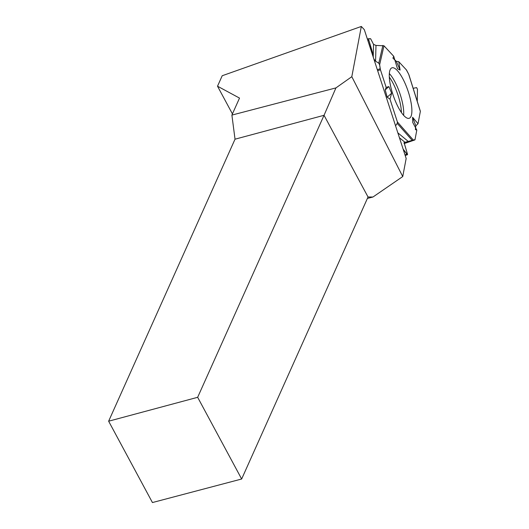 <?xml version="1.0" encoding="UTF-8"?>
<svg xmlns="http://www.w3.org/2000/svg" width="529" height="529" viewBox="0 0 529 529"><rect width="100%" height="100%" fill="white"/><g stroke="black" fill="none" stroke-linecap="round" stroke-linejoin="round"><path stroke-width="0.79" d="M372.224 54.004L372.8 53.813L373.362 57.502L372.343 51.882L368.422 38.762L370.611 38.703L373.54 44.37L375.98 45.428L383.981 45.798L393.721 56.272L392.921 58.15L396.314 61.331L398.754 61.675L406.279 69.768L408.686 74.239L420.35 111.421L418.016 123.746L412.607 117.259L412.752 122.497L416.812 130.108L415.014 139.63A2.162 0.628 71.1 0 1 414.815 139.947L404.077 143.617L414.789 139.954A2.162 0.628 71.1 0 0 414.815 139.947L404.044 142.539L407.482 154.157L407.482 154.713L405.201 155.493M394.832 59.942L396.314 61.331L400.096 70.079L397.484 68.717L393.721 56.272L383.981 45.798L379.624 64.776L378.79 63.196L375.577 61.205L373.824 58.931L375.577 61.205L378.79 63.196L379.624 64.776L380.444 69.782L386.17 87.397L385.198 89.89L387.195 97.177L389.992 99.168L397.398 121.954L397.226 123.396L395.553 125.79L397.226 123.396L397.398 121.954L389.992 99.168L387.195 97.177L385.198 89.89L386.17 87.397L388.881 86.597L391.645 93.203L389.992 99.168M372.8 53.813L368.415 38.762L367.384 39.113L370.611 38.703L373.54 44.37L375.98 45.428L383.981 45.798M420.35 111.421L418.016 123.746L415.814 125.836L415.41 129.598L416.812 130.108L415.014 139.63L404.077 142.532L407.482 154.157L406.9 154.25L403.131 149.112L407.482 154.713M418.016 123.746L415.814 125.836L415.596 127.826M379.624 64.776L380.192 68.737A2.162 0.628 71.1 0 0 380.444 69.782L386.17 87.397M396.314 61.331L398.754 61.675L406.279 69.768A2.162 0.628 71.1 0 1 406.755 70.489L408.686 74.239M413.156 88.303L416.614 87.622L417.447 89.236L417.269 101.403L417.447 89.236L416.614 87.622L413.156 88.303M400.096 70.079L398.754 61.675M408.322 91.874A26.662 7.723 -108.9 0 1 409.036 118.337A26.662 7.723 -108.9 0 1 393.272 95.557A26.662 7.723 -108.9 0 1 391.804 67.884A26.662 7.723 -108.9 0 1 408.322 91.874M412.607 117.259L415.814 125.836M387.195 97.177L391.645 93.203M385.198 89.89L388.881 86.597M361.327 26.45L351.811 76.692L402.741 176.554L406.166 158.469L364.322 29.67L361.327 26.45L222.206 75.74L217.518 86.207L232.429 113.9M351.811 76.692L335.941 87.9L231.894 115.091L239.518 98.09L217.518 86.207M152.438 502.55L241.654 479.01L197.661 397.305L108.637 421.203L152.438 502.55M402.741 176.554L372.958 197.013L368.039 197L324.046 115.296L335.941 87.9M197.661 397.305L324.046 115.296L235.028 139.193L231.894 115.091M368.039 197L241.654 479.01M108.637 421.203L235.028 139.193M372.958 197.013L367.397 198.435M405.082 142.38L399.428 137.725M397.841 132.845L408.434 141.56M373.223 56.755L373.54 44.37M375.98 45.428L375.577 61.205M380.444 69.782L377.66 70.727M405.009 154.891L406.9 154.25M389.324 77.135A25.28 7.327 -108.9 0 1 398.053 95.306A25.28 7.327 -108.9 0 1 401.418 112.538M368.667 40.462L367.913 40.72M371.616 52.126L372.343 51.882M377.329 69.716L380.192 68.737M413.42 140.159L397.398 121.954M412.243 140.45L397.226 123.396M389.344 73.577A26.053 7.545 -108.9 0 1 400.248 94.598A26.053 7.545 -108.9 0 1 403.607 115.342M378.79 63.196L382.877 45.421M408.93 74.827L420.343 111.209"/></g></svg>
